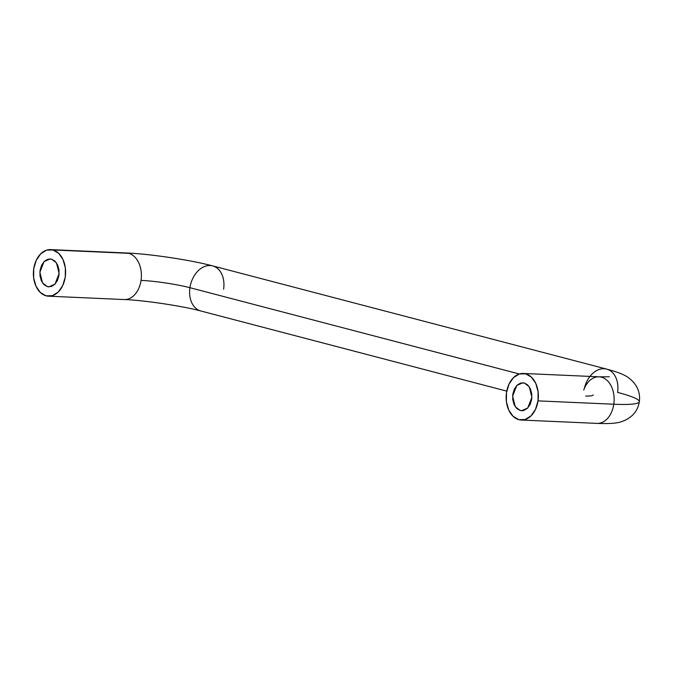 <?xml version="1.0" encoding="UTF-8"?>
<svg xmlns="http://www.w3.org/2000/svg" width="673" height="673" viewBox="0 0 673 673"><rect width="100%" height="100%" fill="white"/><g stroke="black" fill="none" stroke-linecap="round" stroke-linejoin="round"><path stroke-width="1.01" d="M212.155 265.776A23.311 16.674 104.7 0 0 189.937 287.699A34.962 3.718 8.4 0 0 141.044 280.389A23.311 16.102 -87.5 0 0 128.669 253.326L52.889 249.969A23.311 16.102 92.5 0 1 65.533 274.525A23.311 16.102 92.5 0 1 49.575 296.179A23.311 16.102 92.5 0 1 46.117 295.826L40.346 292.503L35.963 286.193L33.65 277.856L33.743 268.771L36.241 260.308L40.759 253.763L46.605 250.129L52.889 249.969L58.66 253.292L63.043 259.601L65.357 267.938L65.264 277.024L62.766 285.487L58.257 292.032L52.41 295.657L46.117 295.826A23.311 16.102 92.5 0 1 33.743 268.771A23.311 16.102 92.5 0 1 49.432 249.616A23.311 16.102 92.5 0 1 52.889 249.969L128.669 253.326A23.311 16.102 92.5 0 1 141.044 280.389A34.962 3.718 -171.6 0 1 189.937 287.699A23.311 16.674 -75.3 0 1 212.155 265.776A23.311 16.674 -75.3 0 1 223.613 289.197M583.727 390.088A23.311 16.102 92.5 0 1 599.576 376.846A23.311 16.102 92.5 0 1 613.793 404.229A81.584 8.673 8.4 0 0 639.35 401.705A81.584 8.673 -171.6 0 1 613.793 404.229A23.311 16.102 -87.5 0 0 599.576 376.846M584.357 388.439A23.311 16.674 -75.3 0 1 606.121 368.981A23.311 16.674 104.7 0 0 589.96 376.409M593.233 394.891A34.962 3.718 -171.6 0 1 585.645 396.069A34.962 3.718 8.4 0 0 593.233 394.891M524.292 382.987L529.205 386.681L531.906 397.314L527.75 407.981L521.642 410.715L523.064 410.623L520.229 410.496L516.763 408.503L514.138 404.717L512.75 399.72L512.801 394.26L514.298 389.187L517.007 385.259L520.515 383.08L524.292 382.987L527.758 384.981L530.383 388.767L531.771 393.764L531.712 399.215L530.215 404.296L527.506 408.217L523.998 410.395L520.229 410.496L515.316 406.803L512.616 396.17L516.771 385.503L522.879 382.769L524.292 382.987M51.535 259.139L56.448 262.832L59.148 273.465L54.993 284.132L48.885 286.866L47.472 286.656L51.249 286.555L54.757 284.376L57.466 280.448L58.963 275.375L59.014 269.923L57.626 264.918L55.001 261.132L51.535 259.139L47.766 259.24L44.258 261.418L41.549 265.347L40.052 270.42L39.993 275.871L41.381 280.877L44.006 284.662L47.472 286.656L42.559 282.954L39.858 272.329L44.014 261.662L50.122 258.92L51.535 259.139M128.669 253.326A23.311 16.102 -87.5 0 0 125.212 252.981M606.121 368.981A23.311 16.674 -75.3 0 1 617.578 392.401A81.584 8.673 -171.6 0 1 639.35 401.705C640.62 391.543 636.54 383.231 627.118 376.771C623.232 374.339 618.285 372.253 606.642 369.098L212.685 265.902C190.165 259.913 150.306 253.957 126.314 252.972L50.534 249.607M189.937 287.699L519.32 373.986L189.937 287.699A23.311 16.674 104.7 0 0 201.395 311.119A23.311 16.674 -75.3 0 1 189.937 287.699M506.5 392.611A23.311 16.102 92.5 0 1 523.796 373.49A23.311 16.102 92.5 0 1 538.021 400.872L613.793 404.229L538.021 400.872L538.114 391.779L535.801 383.45L531.418 377.141L525.647 373.809L519.354 373.978L513.507 377.612L508.998 384.148L506.5 392.611L506.407 401.705L508.721 410.034L513.104 416.343L518.875 419.674L525.159 419.506L531.005 415.872L535.523 409.327L538.021 400.872A23.311 16.102 92.5 0 1 520.717 419.994A23.311 16.102 92.5 0 1 506.5 392.611M596.497 423.359A23.311 16.102 -87.5 0 0 613.793 404.229A23.311 16.102 92.5 0 1 596.497 423.359M125.355 299.544A23.311 16.102 -87.5 0 0 141.044 280.389A23.311 16.102 92.5 0 1 123.739 299.51M523.291 373.456L599.071 376.813L609.317 376.787M521.23 420.028L597.001 423.393C610.63 423.881 616.14 423.216 620.43 422.03C631.324 418.572 637.634 411.792 639.35 401.705M506.752 391.131L200.865 310.993C182.526 306.022 144.098 300.259 124.244 299.544L48.473 296.187"/></g></svg>
